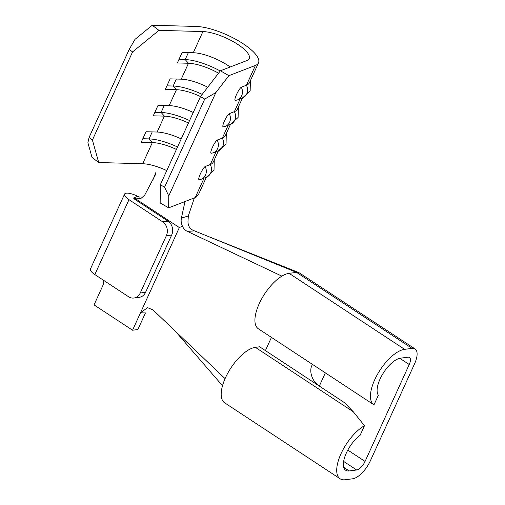 <?xml version="1.0" encoding="UTF-8"?>
<svg xmlns="http://www.w3.org/2000/svg" width="505" height="505" viewBox="0 0 505 505"><rect width="100%" height="100%" fill="white"/><g stroke="black" fill="none" stroke-linecap="round" stroke-linejoin="round"><path stroke-width="0.76" d="M124.539 194.141L90.408 269.039A11.463 3.56 -155.5 0 0 94.845 274.562L128.541 296.732A10.188 8.661 -97.3 0 0 133.85 298.026A10.188 8.661 -97.3 0 0 140.257 292.988L166.36 235.715A10.188 8.661 -97.3 0 0 162.673 221.834L128.977 199.664A11.463 3.56 -155.5 0 1 124.539 194.141A11.463 3.56 -155.5 0 1 126.307 193.194A11.463 3.56 -155.5 0 1 137.833 196.325L139.942 197.19M225.072 378.649L153.009 309.906L147.542 307.665L140.497 312.803L145.446 312.936L137.884 329.538L132.556 330.219L179.338 227.566L135.637 198.812A1.275 0.398 24.5 0 0 134.008 198.263A1.275 0.398 24.5 0 0 133.812 198.37A1.275 0.398 24.5 0 0 134.305 198.983L167.995 221.152A10.188 8.661 82.7 0 1 171.681 235.027L166.36 235.715M194.507 230.886L187.412 231.391C185.202 230.381 183.549 228.651 182.463 226.202C181.188 223.526 180.834 220.83 181.396 218.103L188.321 215.97L187.967 221.828C188.15 226.442 190.334 229.459 194.507 230.886L296.555 272.378L289.1 273.338A32.598 13.875 123.3 0 0 261.71 298.771A32.598 13.875 123.3 0 0 258.333 328.768L373.851 404.77A32.598 13.875 123.3 0 0 373.978 404.852L378.365 395.226A22.409 9.538 -56.7 0 1 382.638 374.148A22.409 9.538 -56.7 0 1 400.604 358.152L408.059 357.193A9.166 3.901 -56.7 0 1 409.486 357.464A9.166 3.901 -56.7 0 1 409.233 364.509L365.065 461.437A9.166 3.901 -56.7 0 1 356.656 469.985L349.201 470.938A22.409 9.538 -56.7 0 1 345.717 470.275A22.409 9.538 -56.7 0 1 345.673 454.55A22.409 9.538 -56.7 0 1 360.097 435.323L364.484 425.696A32.598 13.875 123.3 0 0 341.071 453.585A32.598 13.875 123.3 0 0 340.117 478.784A32.598 13.875 123.3 0 0 345.186 479.75L352.641 478.791A19.354 8.238 123.3 0 0 370.386 460.749L414.561 363.827A19.354 8.238 123.3 0 0 415.085 348.955A19.354 8.238 123.3 0 0 412.074 348.381L404.619 349.34A32.598 13.875 123.3 0 0 377.235 374.773A32.598 13.875 123.3 0 0 373.851 404.77M415.085 348.955L298.935 272.637L296.555 272.378L412.074 348.381M222.509 385.738L175.241 331.116M214.259 159.934L214.013 170.305L206.305 177.274A9.204 8.364 -111.1 0 0 210.269 164.542A39.731 12.341 24.5 0 0 213.325 161.985L218.412 150.818M206.368 177.249L198.269 195.025L195.214 197.581L168.657 207.839L160.167 202.959L160.325 184.748L200.479 96.632L220.401 70.788L246.958 60.531A29.542 9.178 24.5 0 0 249.23 58.63A29.542 9.178 24.5 0 0 234.333 42.256A29.542 9.178 24.5 0 0 202.928 31.562L158.955 30.357L132.556 51.939L129.211 49.389L135.005 39.358L152.257 25.25L196.237 26.449A39.731 12.341 -155.5 0 1 238.467 40.836A39.731 12.341 -155.5 0 1 258.503 62.854A39.731 12.341 -155.5 0 1 255.448 65.41L228.891 75.668L215.869 92.56L204.727 99.075L200.479 96.632M89.05 137.499L92.402 140.055L98.721 162.534L92.024 157.421L87.895 142.732L89.05 137.499L129.211 49.389M226.303 133.503L226.057 143.868L218.349 150.844A9.204 8.364 -111.1 0 0 222.32 138.105A39.731 12.341 24.5 0 0 225.369 135.548L230.463 124.381M238.354 107.066L238.107 117.431L230.4 124.407A9.204 8.364 -111.1 0 0 234.364 111.668A39.731 12.341 24.5 0 0 237.419 109.118L242.507 97.951M188.472 122.986A29.542 9.178 24.5 0 0 164.39 116.125L153.268 115.822L158.059 105.299L169.188 105.602L176.441 89.688L165.312 89.385L170.109 78.868L181.232 79.171L188.485 63.258L177.362 62.955L182.154 52.432L193.282 52.735L202.928 31.562M181.219 138.9A29.542 9.178 24.5 0 0 157.137 132.039L146.014 131.736L141.217 142.252L152.346 142.561L149.051 138.894L142.827 138.724M166.776 170.595A29.542 9.178 24.5 0 0 159.649 167.609C153.047 165.185 147.397 163.898 142.694 163.734L98.721 162.534M176.422 149.423A29.542 9.178 24.5 0 0 152.346 142.561L142.694 163.734M92.402 140.055L132.556 51.939M200.535 96.562A29.542 9.178 24.5 0 0 176.441 89.688L173.146 86.027L166.921 85.856M193.264 112.463A29.542 9.178 24.5 0 0 169.188 105.602M218.551 73.187A29.542 9.178 24.5 0 0 188.485 63.258L185.19 59.59L178.972 59.42M207.744 87.213A29.542 9.178 24.5 0 0 181.232 79.171M250.398 80.63L250.152 91.001L242.444 97.97A9.204 8.364 -111.1 0 0 246.415 85.238A39.731 12.341 24.5 0 0 249.464 82.681L258.503 62.854M230.217 66.995A29.542 9.178 24.5 0 0 193.282 52.735M364.484 425.696L353.298 411.783L345.388 403.621A10.188 3.163 24.5 0 0 342.636 401.418L259.627 346.802L255.366 347.352A32.598 13.875 123.3 0 0 227.982 372.785A32.598 13.875 123.3 0 0 224.599 402.782L340.117 478.784M325.346 372.86L319.514 385.656C312.608 382.601 308.542 371.289 312.122 365.077L312.462 364.383M271.438 337.39L265.415 350.609M187.412 231.391L281.885 276.147M179.338 227.566L182.463 226.202M103.632 280.344A10.188 8.661 82.7 0 1 102.685 285.937L94.05 304.887L132.556 330.219M140.257 292.988L145.579 292.3L171.681 235.027M145.579 292.3A10.188 8.661 82.7 0 1 139.178 297.338L133.85 298.026M135.264 199.614L135.637 198.812L133.964 197.714L137.833 196.325M155.893 173.821L144.619 195.265L140.497 198.8L133.964 197.714M181.396 218.103L185 201.527M156.064 171.984L152.699 180.399M194.375 197.903L188.321 215.97M160.325 184.748L164.567 187.185L168.758 195.934L215.869 92.56M168.758 195.934L168.657 207.839M199.109 179.742L201.167 179.262A9.204 8.364 68.9 0 0 205.131 166.524C202.284 168.607 197.341 179.452 199.109 179.742M216.121 151.702L210.269 164.542L205.131 166.524M211.159 153.305L213.211 152.826A9.204 8.364 68.9 0 0 217.182 140.087C214.335 142.17 209.392 153.015 211.159 153.305M228.172 125.265L222.32 138.105L217.182 140.087M223.204 126.875L225.262 126.389A9.204 8.364 68.9 0 0 229.226 113.657C226.379 115.733 221.436 126.585 223.204 126.875M240.216 98.835L234.364 111.668L229.226 113.657M255.448 65.41L246.415 85.238L241.276 87.22C238.423 89.303 233.487 100.148 235.248 100.438L235.084 100.476M164.567 187.185L204.727 99.075M220.401 70.788L228.891 75.668M152.257 25.25L158.955 30.357M220.237 71.003A35.148 10.921 24.5 0 0 185.19 59.59L188.378 52.602M202.215 94.385A35.148 10.921 24.5 0 0 173.146 86.027L176.333 79.039M189.583 120.55A35.148 10.921 24.5 0 0 161.101 112.457L154.877 112.287M177.533 146.98A35.148 10.921 24.5 0 0 149.051 138.894L152.239 131.906M195.214 197.581L204.077 178.139M157.137 132.039L164.39 116.125L161.101 112.457L164.283 105.469M255.366 347.352L353.298 411.783M343.735 467.34L349.201 470.938M399.796 358.298L409.233 364.509M289.1 273.338L404.619 349.34M343.634 461.412L356.656 469.985M347.806 450.081L365.065 461.437M94.845 274.562L128.977 199.664M162.673 221.834L167.995 221.152M241.276 87.22A9.204 8.364 68.9 0 1 237.306 99.958L242.444 97.97M298.935 272.631L205.011 235.16M235.084 100.482L237.306 99.958M230.4 124.407L225.262 126.389M218.349 150.844L213.211 152.826M206.305 177.274L201.167 179.262"/></g></svg>
